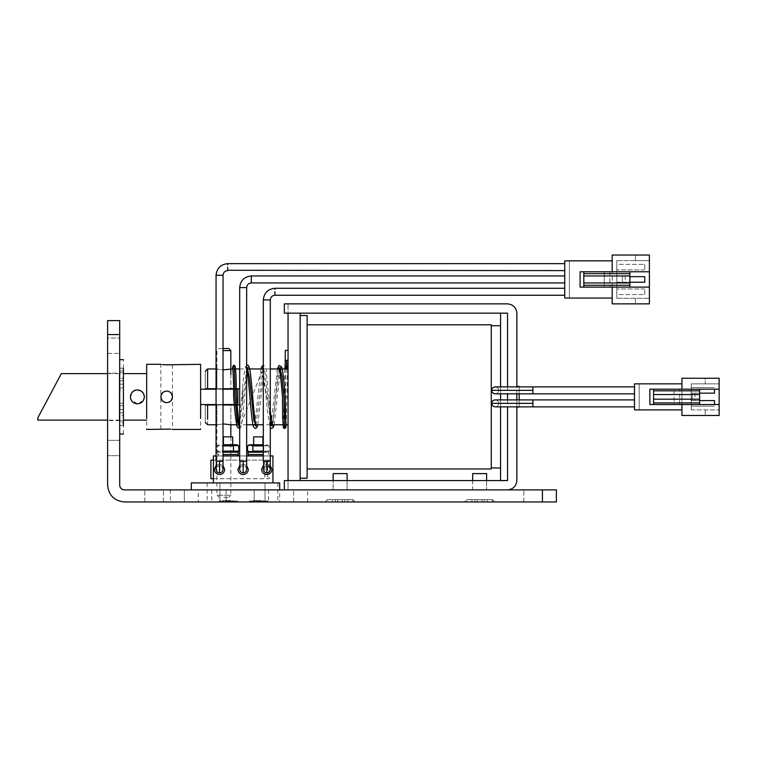 <?xml version="1.0" encoding="UTF-8"?>
<svg xmlns="http://www.w3.org/2000/svg" width="757" height="757" viewBox="0 0 757 757"><rect width="100%" height="100%" fill="white"/><g stroke="black" fill="none" stroke-linecap="round" stroke-linejoin="round"><path stroke-width="0.57" stroke-dasharray="3.79 2.84" d="M285.266 360.323L288.038 360.323L288.048 350.368L285.266 350.368M286.032 368.962L284.594 425.699L283.922 396.867L281.046 369.227L278.283 370.031L272.775 425.264L261.742 371.867L239.685 427.516M235.096 396.867L235.096 396.867C235.02 379.352 234.575 369.747 233.762 368.034L234.594 365.622M279.816 368.063L279.314 368.668M279.201 368.962L272.378 424.772M272.179 425.254L271.725 425.708L272.482 426.106M270.287 421.384L264.865 371.488L263.039 368.678M262.925 368.962L256.093 424.772M247.274 368.034L246.763 368.668M239.685 368.962L246.659 368.962L239.685 425.131M232.541 367.514L233.762 368.034M223.873 497.321L228.756 497.321L223.873 497.321M37.85 420.078L37.85 417.798L61.317 373.665M119.237 420.078L119.237 396.867L119.237 420.126L107.608 420.126M119.237 373.665L119.237 396.867L119.237 373.617L107.608 373.617M230.847 436.865L230.847 495.229L216.899 495.229L230.838 495.229L228.756 497.321M219 348.504L223.873 348.504L219 348.504L216.899 350.595L216.899 389.193L230.847 389.193L216.909 389.193M228.737 348.504L223.873 348.504M119.237 378.301L119.237 396.867L119.237 378.263L123.419 378.263L119.701 378.263L119.701 415.763L119.701 412.915L123.419 412.915L123.419 415.47L123.419 396.867L123.419 415.442L119.701 415.47L119.701 412.915M119.237 415.442L119.237 396.867L119.237 415.442L123.419 415.47L123.419 422.766L119.701 422.766L119.701 425.538L119.701 359.67M123.419 378.301L123.419 396.867L123.419 368.205L123.419 388.019L119.701 388.019L119.701 368.205L119.701 378.263M230.838 350.595L223.873 350.595M216.899 404.541L230.847 404.541L216.899 404.541L216.899 495.229L218.991 497.321M170.524 401.219L172.482 396.867C172.151 400.377 170.23 402.317 166.72 402.686L168.697 402.317M162.528 392.788L166.616 391.057C170.174 391.378 172.132 393.309 172.482 396.867L170.618 392.609M168.764 391.445L167.713 391.151M162.575 400.992L166.72 402.686C163.162 402.364 161.213 400.425 160.853 396.867C161.194 393.356 163.115 391.426 166.616 391.057L162.897 392.448L160.853 396.867L161.818 400.075M237.092 404.541L235.796 404.541M223.031 404.541L216.057 404.541M200.614 389.193L237.821 389.193L237.821 404.541L200.614 404.541L200.614 389.193L200.614 404.541M236.383 389.193L233.591 389.193M223.031 389.193L216.057 389.193M123.419 373.636L123.419 396.867L123.419 373.636M200.614 375.302L200.614 429.427M162.509 364.571L161.837 364.477M161.478 364.42L160.853 364.316L160.853 396.867L161.591 394.047M167.94 391.199L168.65 391.407M166.672 364.836L167.647 364.827M166.417 364.836L165.386 364.817M164.42 364.76L163.503 364.685M170.448 392.448L172.482 396.867L172.482 364.316L169.502 364.713M162.821 429.134L172.482 429.427L172.482 396.867C172.076 400.453 170.088 402.393 166.521 402.677L164.506 402.27M162.821 401.219L160.853 396.867L160.853 429.427M143.177 400.737L137.31 403.841L130.933 399.545M144.209 398.258L143.821 399.535M135.986 390.035L137.433 389.893L143.177 393.006M143.802 394.179L144.209 395.504M130.526 398.229L130.393 396.876L133.525 391.047M134.027 390.754L134.737 390.413M146.669 375.302L146.669 429.427M205.27 388.729C205.27 365.934 205.27 365.934 205.27 388.729L207.598 388.729L207.598 374.45M205.27 405.004C205.27 427.8 205.27 427.8 205.27 405.004L207.598 405.004L207.598 424.772M239.685 388.729L207.598 388.729M216.057 388.729L223.031 388.729M233.582 388.729L236.373 388.729M228.851 388.729L218.896 388.729L230.847 388.729L230.847 368.962L228.851 369.397C222.719 369.918 218.735 369.776 216.899 368.962L223.031 369.842M218.896 388.729L216.899 388.729L216.899 368.962L216.057 368.962M242.477 388.729L242.477 405.004L242.477 388.729M207.598 405.004L239.685 405.004M237.14 405.004L235.834 405.004M223.031 405.004L216.057 405.004M223.873 405.004L216.899 405.004L223.873 405.004M519.179 407.304L519.179 386.439M519.179 386.874L519.179 393.848M519.179 399.895L519.179 406.869M300.141 478.254L300.141 315.489L307.115 315.489L307.115 478.254L300.141 478.254L300.141 315.489M333.175 480.581L347.113 480.581L347.113 489.883L333.156 489.883L347.113 489.883L347.113 480.581L333.156 480.581L347.094 480.581L333.175 480.581L333.156 489.883L340.13 489.883L333.156 489.883L333.156 473.608L347.113 473.608L340.13 473.608L347.113 473.608L347.113 489.883L347.113 480.581M472.671 480.581L479.645 480.581L472.671 480.581L472.671 489.883L486.628 489.883L472.671 489.883L486.628 489.883L472.671 489.883L486.628 489.883L472.671 489.883L472.671 473.608L486.628 473.608L479.645 473.608L486.628 473.608L486.628 489.883L479.645 489.883L486.628 489.883L486.628 480.581L472.69 480.581L486.609 480.581L486.628 489.883L486.628 480.581M347.094 489.883L340.13 489.883L347.094 489.883M223.873 423.882L216.899 424.772L223.873 423.882L230.847 424.772L230.847 404.541M516.851 396.867L516.851 407.332L516.851 396.867M491.274 324.923L491.274 468.82M288.048 419.283L288.048 424.772M288.048 374.45L288.048 368.962M300.141 313.161L300.141 480.581L288.048 480.581L288.048 489.883L288.048 480.581L284.329 480.581L288.048 480.581L288.048 303.86L288.048 313.161L284.329 313.161L300.141 313.161L288.048 313.161M300.141 480.581L288.048 480.581M507.55 303.86L284.329 303.86L288.048 303.86L284.329 303.86L284.329 313.161L507.55 313.161L507.55 480.581L284.329 480.581L284.329 489.883L284.329 480.581L284.329 489.883L507.55 489.883M284.329 303.86L284.329 313.161L284.329 303.86M516.851 406.869L516.851 399.895M516.851 393.848L516.851 386.874M516.851 480.581L516.851 313.161M507.55 386.874L507.55 393.848M507.55 399.895L507.55 406.869M498.712 390.357C498.503 388.275 497.349 387.111 495.258 386.874C497.358 387.092 498.513 388.256 498.712 390.347C498.513 392.486 497.34 393.649 495.201 393.848C497.311 393.64 498.484 392.476 498.712 390.357L500.576 390.357L500.576 393.848M491.738 390.357C491.946 388.227 493.119 387.064 495.258 386.874L495.239 386.874M498.712 403.377C498.503 401.295 497.349 400.131 495.258 399.895C497.368 400.122 498.522 401.286 498.712 403.386C498.503 405.515 497.33 406.67 495.201 406.869C497.311 406.66 498.484 405.497 498.712 403.377L500.576 403.377L500.576 406.869M500.576 386.874L500.576 391.123M500.576 399.895L500.576 403.973M500.576 480.506L500.576 313.237M500.576 402.61L500.576 403.377M500.576 389.77L500.576 390.357M634.508 390.357L634.508 393.848L634.508 390.357M653.575 389.193L653.575 394.548L699.619 394.548M653.575 394.548L653.575 399.194L699.619 399.194M692.172 400.585L699.619 400.585L692.172 400.585L692.172 393.148L699.619 393.148L692.172 393.148L692.172 400.585M694.964 393.148L694.964 400.585M699.619 404.541L679.625 404.541L679.625 389.193L679.625 404.541L674.042 404.541L674.042 389.193L674.042 404.541L649.856 404.541L649.856 389.193L699.619 389.193L699.619 404.541L681.943 404.541L719.15 404.541L719.15 415.47L681.943 415.47L681.943 378.263L719.15 378.263L719.15 389.193L719.15 383.846L705.202 383.846L719.15 383.846L719.15 378.263L705.202 378.263L705.202 383.846L705.202 378.263L719.15 378.263L719.15 404.541M653.575 390.82L699.619 390.82M653.575 399.194L653.575 402.913L699.619 402.913M653.575 402.913L653.575 404.541M699.619 400.585L691.245 400.585L691.245 406.168L714.504 406.168L691.245 406.168L691.245 400.585L714.504 400.585L714.504 404.541M699.619 393.148L691.245 393.148L691.245 387.565L714.504 387.565L691.245 387.565L691.245 393.148L714.504 393.148L714.504 389.193M681.943 404.541L681.943 409.887L634.508 409.887L634.508 383.846L639.163 383.846L639.163 409.887L639.163 383.846L681.943 383.846L681.943 389.193L719.15 389.193M681.943 389.193L699.619 389.193M691.245 409.887L719.15 409.887L691.245 409.887L691.245 383.846L719.15 383.846L691.245 383.846L691.245 409.887M705.202 409.887L705.202 415.47L705.202 409.887M681.943 383.846L681.943 409.887M223.41 436.865L232.702 436.865M253.642 436.865L262.925 436.865M232.702 444.766L223.41 444.766L232.702 444.766M262.925 444.766L253.633 444.766L262.925 444.766M644.746 294.558L644.746 288.975L644.746 294.558L616.841 294.558L616.841 288.975L616.841 294.558L644.746 294.558M644.746 288.975L616.841 288.975L644.746 288.975M629.862 276.655L644.746 276.655L644.746 282.238L616.841 282.238L616.841 276.655L616.841 282.238L629.862 282.238M644.746 264.325L644.746 269.908L644.746 264.325L616.841 264.325L616.841 269.908L616.841 264.325L644.746 264.325M644.746 269.908L616.841 269.908L644.746 269.908M612.186 287.121L612.186 260.843L612.186 271.772L629.862 271.772L604.285 271.772L604.285 287.121L604.285 271.772L580.099 271.772L580.099 287.121L649.392 287.121L649.392 303.86L612.186 303.86L612.186 255.033L649.392 255.033L649.392 271.772L649.392 260.607L635.445 260.607L649.392 260.607L649.392 255.033L635.445 255.033L635.445 260.607L635.445 255.033L649.392 255.033L649.392 287.121M612.186 260.843L569.406 260.843L569.406 298.05L564.75 298.05L564.75 260.843L569.406 260.843L569.406 298.05L612.186 298.05M629.862 285.257L583.817 285.257L583.817 287.121M583.817 271.772L583.817 273.627L629.862 273.627M616.841 298.277L649.392 298.277L616.841 298.277L616.841 260.607L616.841 298.277M622.415 283.165L629.862 283.165L622.415 283.165L622.415 275.728L629.862 275.728L622.415 275.728L622.415 283.165M625.206 275.728L625.206 283.165M629.862 271.772L629.862 287.121M612.186 271.772L649.392 271.772M629.862 275.955L583.817 275.955L583.817 273.627M629.862 282.929L583.817 282.929L583.817 285.257M583.817 275.955L583.817 282.929M609.868 271.772L609.868 287.121L609.868 271.772M616.841 260.607L649.392 260.607L616.841 260.607M635.445 298.277L635.445 303.86L635.445 298.277M564.75 289.411L564.75 288.285M564.75 294.123L564.75 295.258M564.75 277.09L564.75 275.955M564.75 281.803L564.75 282.929M564.75 264.761L564.75 263.635M564.75 269.473L564.75 270.609M223.031 444.766L235.512 444.766M250.444 444.766L263.304 444.766M238.796 445.873L222.69 445.873L220.202 445.04L217.316 445.873L223.031 445.769M263.304 445.769L269.028 445.873L266.54 445.04L263.654 445.873L247.548 445.873M219.218 444.766L217.316 445.873L217.316 451.115L219.956 451.938L222.69 451.115L222.69 445.873L223.031 451.21M233.43 445.873L233.43 451.115L217.316 451.115L219.218 452.213L228.056 452.213L220.363 452.213M238.796 451.115L236.156 451.938L233.43 451.115M263.304 451.21L247.548 451.115M263.654 445.873L263.654 451.115L269.028 451.115L266.379 451.938L263.654 451.115L263.654 445.873M252.914 445.873L252.914 451.115M267.117 444.766L269.028 445.873L269.028 451.115L267.117 452.213L249.45 452.213M235.749 452.213L236.894 452.213M250.595 452.213L265.972 452.213M223.022 469.69C222.946 467.466 221.792 466.217 219.549 465.933C217.581 466.094 216.426 467.164 216.067 469.141C216.142 471.365 217.297 472.623 219.549 472.907C221.508 472.737 222.662 471.668 223.022 469.69C222.946 467.466 221.792 466.217 219.549 465.933C217.581 466.094 216.426 467.164 216.067 469.141M246.65 469.69C246.574 467.466 245.419 466.217 243.167 465.933C241.209 466.094 240.054 467.164 239.695 469.141C239.77 471.365 240.925 472.623 243.167 472.907C245.136 472.737 246.29 471.668 246.65 469.69C246.574 467.466 245.419 466.217 243.167 465.933C241.209 466.094 240.054 467.164 239.695 469.141M270.268 469.69C270.202 467.466 269.038 466.217 266.795 465.933C264.836 466.094 263.673 467.164 263.313 469.141C263.389 471.365 264.553 472.623 266.795 472.907C268.754 472.737 269.918 471.668 270.268 469.69M223.031 452.213L238.266 452.213M248.069 452.213L263.304 452.213M269.151 461.278L266.795 461.278L266.795 465.933C264.836 466.094 263.673 467.164 263.313 469.141M223.031 454.531L238.266 454.531M248.069 454.531L263.304 454.531M270.287 465.612L266.795 464.259L263.304 465.612L266.795 464.259L270.287 465.612M246.659 465.612L243.167 464.259L239.685 465.612L243.167 464.259L246.659 465.612M223.031 465.612L219.549 464.259L216.057 465.612L219.549 464.259L223.031 465.612M231.065 500.576L226.589 500.576L231.065 500.576L231.065 501.967L232.957 501.967L231.065 501.967L231.065 500.576M226.589 500.576L223.154 500.576L226.589 500.576L226.589 501.967L229.56 501.967L226.589 501.967L226.589 500.576M229.56 500.576L229.56 501.967L229.56 500.576M230.024 500.576L230.024 501.967L230.024 500.576M229.522 500.576L229.522 501.967L229.522 500.576M226.551 500.576L226.088 501.967L226.551 500.576M226.088 500.576L226.088 501.967L225.047 501.967L254.191 501.967L226.106 501.967C207.267 501.967 207.267 501.967 226.106 501.967C207.267 501.967 207.267 501.967 226.106 501.967L226.088 500.576M225.047 500.576L225.047 501.967L223.154 501.967L225.047 501.967L225.047 500.576M223.154 500.576L223.154 501.967L223.154 500.576M232.957 500.576L232.957 501.967L232.957 500.576M261.297 500.576L256.812 500.576L261.297 500.576L261.297 501.967L263.181 501.967L261.297 501.967L261.297 500.576M256.812 500.576L253.387 500.576L256.812 500.576L256.812 501.967L259.783 501.967L256.812 501.967L256.812 500.576M259.783 500.576L259.783 501.967L259.783 500.576M260.247 500.576L260.247 501.967L260.247 500.576M259.755 500.576L259.755 501.967L259.755 500.576M256.784 500.576L256.32 501.967L256.784 500.576M256.32 500.576L256.32 501.967L255.27 501.967L256.32 501.967L256.32 500.576M255.27 500.576L255.27 501.967L253.387 501.967L255.27 501.967L255.27 500.576M253.387 500.576L253.387 501.967L253.387 500.576M263.181 500.576L263.181 501.967L263.181 500.576M248.996 501.967L258.288 501.967L248.996 501.967L248.987 501.039L258.288 501.039L248.996 501.039L248.05 501.967L267.581 501.967L267.581 501.039L258.288 501.039L267.571 501.039M267.571 501.967L258.288 501.967L268.517 501.967L267.581 501.039M218.773 501.967L228.056 501.967L218.773 501.967L218.754 501.039L228.056 501.039L218.773 501.039L217.827 501.967L237.357 501.967L237.357 501.039L228.056 501.039L237.338 501.039M237.338 501.967L228.056 501.967M228.056 454.531L237.064 454.531L228.056 454.531M218.054 455.932L218.054 454.531L219.047 454.531M238.058 454.531L237.064 454.531M258.288 454.531L249.28 454.531L258.288 454.531M248.287 454.531L249.28 454.531M267.287 455.932L249.28 455.932L268.281 455.932L268.281 454.531L267.287 454.531M342.457 499.648L347.804 499.648L337.811 499.648L342.457 499.648L342.457 501.967L347.804 501.967L332.455 501.967L342.457 501.967L342.457 499.648L342.457 501.967L342.457 499.648L347.804 499.648L347.804 501.967L347.804 499.648L332.455 499.648L337.811 499.648L337.811 501.967L332.455 501.967L337.811 501.967L337.811 499.648L337.811 501.967L337.811 499.648L342.457 499.648L342.457 501.967L342.457 499.648M332.455 499.648L332.455 501.967L332.455 499.648L335.483 499.648L332.455 499.648L332.455 501.967L332.455 499.648M325.018 501.967L327.346 499.648L327.346 501.967L352.923 501.967L327.365 501.967L327.346 499.648L352.923 499.648L327.365 499.648L325.018 501.967L355.251 501.967L352.923 499.648L340.13 499.648L352.894 499.648L352.923 501.967L352.923 499.648L355.251 501.967L340.13 501.967L355.222 501.967M337.811 499.648L335.483 499.648L337.811 499.648L337.811 501.967L337.811 499.648M347.804 499.648L347.804 501.967L347.804 499.648M481.972 499.648L487.319 499.648L477.326 499.648L481.972 499.648L481.972 501.967L487.319 501.967L471.971 501.967L481.972 501.967L481.972 499.648L481.972 501.967L481.972 499.648L487.319 499.648L487.319 501.967L487.319 499.648L471.971 499.648L477.326 499.648L477.326 501.967L471.971 501.967L477.326 501.967L477.326 499.648L477.326 501.967L477.326 499.648L481.972 499.648L481.972 501.967L481.972 499.648M471.971 499.648L471.971 501.967L471.971 499.648L474.999 499.648L471.971 499.648L471.971 501.967L471.971 499.648M466.88 501.967L492.438 501.967L466.88 501.967L466.861 499.648L492.438 499.648L466.88 499.648L464.533 501.967L466.861 499.648L466.861 501.967M477.326 499.648L474.999 499.648L477.326 499.648L477.326 501.967L477.326 499.648M487.319 499.648L487.319 501.967L487.319 499.648M492.41 501.967L479.645 501.967L492.41 501.967L492.438 499.648L479.645 499.648L492.41 499.648L492.438 501.967M479.645 473.608L472.671 473.608L479.645 473.608M340.13 473.608L333.156 473.608L340.13 473.608M123.419 434.073L123.419 412.915M123.419 378.263L123.419 368.214L119.701 368.214L119.701 425.519L123.419 425.519L123.419 390.508L119.701 390.508L119.701 425.557L123.419 425.557L123.419 422.766M119.701 390.508L119.701 388.019M119.701 415.47L119.701 422.766M237.064 455.932L238.058 455.932M223.031 455.932L219.047 455.932M270.287 455.932L263.304 455.932M464.561 501.967L494.766 501.967L479.645 501.967L494.766 501.967L492.438 499.648L494.766 501.967M191.313 489.883L191.313 482.9L279.674 482.9L279.674 501.967L542.428 501.967L542.428 489.883L542.428 501.967L523.825 501.967L556.386 501.967L556.386 489.883L184.339 489.883L184.339 501.967L198.296 501.967L198.296 489.883M154.116 489.883L144.814 489.883L154.116 489.883M154.116 501.967L144.814 501.967L154.116 501.967M119.701 440.366L107.608 440.356L107.608 455.695L119.701 455.695L119.701 448.021L119.701 455.695L107.608 455.695L107.608 440.356L119.701 440.356L119.701 455.686L119.701 440.366M107.608 448.021L107.608 455.686L107.608 448.021M119.701 338.057L119.701 353.387L119.701 338.038L119.701 353.387L119.701 338.057L107.608 338.038L107.608 353.387L107.608 338.038L107.608 353.387L107.608 338.057L119.701 338.038M107.608 377.8L107.608 415.934L107.608 373.154L119.701 373.154M107.608 415.934L107.608 420.589L119.701 420.589M213.408 460.114L269.066 460.114L269.066 478.717L210.891 478.717M213.408 478.717L269.066 478.717M269.066 460.114L210.976 460.114L210.976 478.717M267.609 460.114L267.609 478.717M219.464 455.932L216.057 455.932M246.659 455.932L239.685 455.932M213.408 482.9L213.408 455.932L272.936 455.932L272.936 482.9L213.408 482.9L272.936 482.9M265.026 482.9C281.528 482.9 281.528 482.9 265.026 482.9C281.528 482.9 281.528 482.9 265.026 482.9L219.918 482.9L265.026 482.9L265.026 501.967C281.528 501.967 281.528 501.967 265.026 501.967C281.528 501.967 281.528 501.967 265.026 501.967L219.918 501.967L265.026 501.967L265.026 482.9M219.918 482.9C203.415 482.9 203.415 482.9 219.918 482.9C203.415 482.9 203.415 482.9 219.918 482.9L219.918 501.967C203.415 501.967 203.415 501.967 219.918 501.967C203.415 501.967 203.415 501.967 219.918 501.967L219.918 482.9M293.631 501.967L293.631 489.883L293.631 501.967M226.106 489.883L226.106 501.967L226.106 489.883L254.191 489.883L254.191 501.967C273.031 501.967 273.031 501.967 254.191 501.967C273.031 501.967 273.031 501.967 254.191 501.967L254.191 489.883L226.106 489.883C207.267 489.883 207.267 489.883 226.106 489.883C207.267 489.883 207.267 489.883 226.106 489.883M254.191 489.883C273.031 489.883 273.031 489.883 254.191 489.883C273.031 489.883 273.031 489.883 254.191 489.883M170.391 489.883L170.391 501.967L184.339 501.967L184.339 489.883L124.347 489.883C121.546 489.58 119.994 488.038 119.701 485.228L119.701 320.599L107.608 320.599L107.608 485.228M279.674 501.967L198.296 501.967M170.391 501.967L124.347 501.967M119.701 434.073L119.701 425.519L123.419 425.538M123.419 368.214L123.419 359.67M123.419 372.841L119.701 372.841M123.419 390.508L123.419 388.019M123.419 368.186L119.701 368.205L123.419 368.186M123.419 380.828L119.701 380.828M123.419 403.235L119.701 403.235M287.755 367.476L286.439 365.811L285.029 366.88M286.439 365.811L286.07 368.508M286.335 368.545C285.663 372.406 285.304 381.85 285.257 396.867C287.045 396.867 287.045 396.867 285.257 396.867C287.045 396.867 287.045 396.867 285.257 396.867C283.468 396.867 283.468 396.867 285.257 396.867C283.468 396.867 283.468 396.867 285.257 396.867L284.528 428.49C282.768 427.525 282.787 426.588 284.594 425.699L285.834 426.57M284.717 368.962L283.26 426.674L284.566 425.699L285.853 426.674M532.9 393.839L532.9 390.357L500.651 390.357M532.9 390.357L532.9 386.884M532.9 406.859L532.9 403.377L500.651 403.377M532.9 403.377L532.9 399.904M227.687 270.277L227.687 267.117M227.687 264.761L227.687 263.635M251.305 282.929L251.305 275.955M274.933 295.258L274.933 291.767M274.933 289.411L274.933 288.285M223.031 275.255L216.057 275.255M246.659 287.584L239.685 287.584M270.287 299.904L263.304 299.904M221.905 461.278L216.388 461.278M245.523 461.278L240.016 461.278M266.795 461.278L263.644 461.278M219.549 461.278L219.549 465.933M243.167 461.278L243.167 465.933M344.785 499.648L344.785 501.967L344.785 499.648M335.483 499.648L335.483 501.967L335.483 499.648M484.3 499.648L484.3 501.967L484.3 499.648M474.999 499.648L474.999 501.967L474.999 499.648M123.419 420.958L119.701 420.958M264.761 460.114L264.761 478.717M264.846 460.114L264.846 478.717M307.579 501.967L307.579 489.883M107.608 334.556L119.701 334.556M123.419 370.977L119.701 370.977M123.419 384.159L119.701 384.159M123.419 405.724L119.701 405.724M123.419 409.575L119.701 409.575M287.518 368.962L286.222 424.772M274.1 424.772L280.61 367.647L278.964 367.656M280.61 367.647L279.835 368.053M270.287 411.363L266.048 369.388L264.941 366.057L263.304 365.281M257.825 424.772L264.335 367.665L262.688 367.647M261.07 368.962L254.551 426.077L256.197 426.087M239.032 428.471C240.471 428.292 241.199 428.689 242.562 418.101L245.997 381.121C247.539 366.454 248.268 367.391 248.069 367.637L246.403 367.628L246.659 368.309M247.16 365.243L245.599 366.407L243.735 376.106C242.183 389.316 240.669 413.313 239.146 422.425L238.275 426.096L239.922 426.077L239.685 425.443M277.346 368.962L270.817 426.115L271.706 425.699M263.304 369.88L267.76 414.174L270.287 427.752M233.639 368.034L232.484 367.315M230.847 374.45L230.847 388.729M216.899 405.004L216.899 424.772L216.057 424.772M230.847 424.772L230.847 405.004M285.692 424.772L282.9 424.772M272.056 424.772L271.063 424.772M270.287 424.772L263.304 424.772M255.781 424.772L254.778 424.772M246.659 424.772L239.685 424.772M237.764 424.772L236.657 424.772M280.998 368.962L280.516 368.962M270.287 368.962L263.304 368.962M248.447 368.962L247.965 368.962M235.569 368.962L232.768 368.962M217.827 454.531L217.827 452.213M268.517 452.213L268.517 454.531M222.936 500.576L222.936 501.967M233.175 500.576L233.175 501.967M253.169 500.576L253.169 501.967M263.398 500.576L263.398 501.967M238.285 501.967L237.357 501.039M523.825 501.967L523.825 489.883L523.825 501.967M144.814 501.967L144.814 489.883L144.814 501.967M163.417 501.967L163.417 489.883L163.417 501.967M542.428 501.967L542.428 489.883M107.608 353.387L119.701 353.387L107.608 353.387M277.819 482.9L277.819 501.967M207.125 482.9L207.125 501.967M211.78 489.883L211.78 501.967M268.517 489.883L268.517 501.967"/><path stroke-width="1.14" d="M288.048 350.368L285.257 350.368L285.257 360.323L288.038 360.323L287.518 368.962M279.816 368.063L281.859 376.238L283.922 396.867L284.528 428.49L285.834 426.57M239.685 427.516L237.329 421.876L234.963 396.876L237.395 419.227L239.685 425.131M272.378 424.772L272.179 425.254M270.287 411.363L272.482 426.106L271.706 425.699L270.287 421.384M256.093 424.772L253.888 420.674L249.469 377.554L247.274 368.034M246.763 368.668L247.965 368.962M234.594 365.622L233.506 365.252C234.396 367.145 234.878 377.677 234.963 396.876L235.096 396.867M233.506 365.252L232.541 367.514M107.608 373.617L61.345 373.617L37.85 417.798L37.85 420.126L107.608 420.126M223.031 348.504L223.873 348.504L223.031 348.504M223.031 350.595L230.828 350.595L228.756 348.504L223.873 348.504M230.828 350.595L230.847 374.45M168.697 402.317L170.524 401.219M161.818 400.075L162.575 400.992M236.383 389.193L237.821 389.193L237.821 404.541L237.092 404.541M235.796 404.541L223.031 404.541M216.057 404.541L200.614 404.541M233.591 389.193L223.031 389.193M216.057 389.193L200.614 389.193M123.419 373.617L146.669 373.617M200.614 418.441L200.614 364.316L166.417 364.836M163.503 364.685L162.509 364.571M162.897 364.619L166.663 364.836M160.853 396.867L160.853 396.867C161.175 400.33 163.067 402.27 166.521 402.677C170.126 402.412 172.113 400.472 172.482 396.867C172.161 393.403 170.268 391.473 166.824 391.057C163.209 391.331 161.222 393.262 160.853 396.867L160.853 396.867M161.875 393.583L162.528 392.788M165.386 364.817L164.42 364.76M169.502 364.713L167.827 364.817M164.506 402.27L162.821 401.219M170.524 429.134L146.669 429.427M137.31 403.841C141.578 403.462 143.925 401.144 144.35 396.867L144.35 396.867C143.944 392.656 141.635 390.328 137.433 389.893C133.156 390.281 130.81 392.599 130.393 396.867L130.393 396.867C130.8 401.078 133.1 403.405 137.31 403.841M144.35 396.895L144.209 398.258M143.821 399.535L143.177 400.737M143.177 393.006L143.802 394.179M144.209 395.504L144.35 396.848M133.525 391.047L134.027 390.754M134.737 390.413L135.986 390.035M130.933 399.564L130.526 398.229M146.669 418.441L146.669 364.316L160.853 364.316M205.27 388.729C205.27 365.934 205.27 365.934 205.27 388.729L207.598 388.729L207.598 368.962L205.27 371.29M205.27 405.004C205.27 427.8 205.27 427.8 205.27 405.004L207.598 405.004L207.598 419.283M207.598 388.729L216.057 388.729M223.031 388.729L233.582 388.729M236.373 388.729L239.685 388.729M239.685 405.004L237.14 405.004M235.834 405.004L223.031 405.004M216.057 405.004L207.598 405.004M519.179 393.848L519.179 399.895M519.179 406.869L516.851 407.332M300.141 315.489L307.115 315.489L307.115 478.254L300.141 478.254M230.847 436.865L230.847 424.772L223.031 423.901M223.031 369.842L232.768 368.962M307.115 468.952L491.274 468.952L491.274 324.791L307.115 324.791M300.141 480.581L300.141 313.161M288.048 480.581L288.048 313.161M507.55 406.869L507.55 480.581L284.329 480.581L284.329 489.883L507.55 489.883C513.161 489.287 516.265 486.183 516.851 480.581C516.265 486.183 513.161 489.287 507.55 489.883M507.55 303.86C513.161 304.446 516.265 307.55 516.851 313.161C516.265 307.55 513.161 304.446 507.55 303.86L284.329 303.86L284.329 313.161L507.55 313.161L507.55 386.874M516.851 480.581L516.851 406.869M516.851 399.895L516.851 393.848M516.851 386.874L516.851 313.161M491.274 467.892L500.576 468.025M507.55 393.848L507.55 399.895M495.201 393.848L495.229 393.848C493.091 393.621 491.946 392.467 491.738 390.357C491.955 392.448 493.11 393.612 495.201 393.848L532.9 393.848L532.9 390.357L491.738 390.357C491.965 388.237 493.138 387.073 495.258 386.874L532.9 386.874L532.9 390.357M495.201 406.869L495.229 406.869C493.091 406.641 491.936 405.487 491.738 403.377C491.946 401.248 493.119 400.084 495.258 399.895L532.9 399.895L532.9 403.377L491.738 403.377C491.955 405.468 493.11 406.632 495.201 406.869L532.9 406.869L532.9 403.377M495.258 399.895C493.138 400.103 491.965 401.257 491.738 403.377M500.576 313.237L500.576 386.874M500.576 393.848L500.576 399.895M500.576 406.869L500.576 480.534L507.55 480.534M653.575 402.913L699.619 402.913L699.619 404.541L653.575 404.541L653.575 389.193L699.619 389.193L699.619 399.194L653.575 399.194M699.619 394.548L653.575 394.548M699.619 390.82L653.575 390.82M699.619 402.913L699.619 399.194M653.575 389.193L649.856 389.193L649.856 404.541L653.575 404.541M681.943 389.193L681.943 378.263L719.15 378.263L719.15 389.193L699.619 389.193M699.619 404.541L719.15 404.541L719.15 415.47L681.943 415.47L681.943 404.541M714.504 404.541L714.504 400.585L699.619 400.585M714.504 389.193L714.504 393.148L699.619 393.148M719.15 404.541L719.15 389.193M681.943 383.846L634.508 383.846L634.508 409.887L681.943 409.887M223.41 444.766L223.41 436.865L232.702 436.865L232.702 444.766M253.633 444.766L253.633 436.865L262.934 436.865L262.934 444.766M629.862 282.238L644.746 282.238L644.746 276.655L629.862 276.655M583.817 273.627L629.862 273.627L629.862 271.772L649.392 271.772L649.392 255.033L612.186 255.033L612.186 271.772M583.817 285.257L629.862 285.257L629.862 287.121L580.099 287.121L580.099 271.772L583.817 271.772L583.817 287.121M629.862 271.772L583.817 271.772M629.862 287.121L649.392 287.121L649.392 303.86L612.186 303.86L612.186 287.121M583.817 275.955L629.862 275.955L629.862 273.627M583.817 282.929L629.862 282.929L629.862 285.257M629.862 275.955L629.862 282.929M649.392 287.121L649.392 271.772M612.186 260.843L564.75 260.843L564.75 298.05L612.186 298.05M222.69 445.873L233.43 445.873L235.91 445.04L238.796 445.873L236.894 444.766L223.031 444.766M263.304 444.766L249.45 444.766L247.548 445.873L250.028 445.04L252.914 445.873L263.654 445.873M227.687 264.761L227.687 263.635C220.684 264.363 216.805 268.233 216.057 275.255L222.709 275.255M227.687 267.117L227.687 270.609C224.886 270.902 223.334 272.454 223.031 275.255L223.022 469.69C222.662 471.668 221.508 472.737 219.549 472.907C217.297 472.623 216.142 471.365 216.067 469.141L216.388 461.278M246.659 287.584C246.962 284.774 248.504 283.222 251.305 282.929L251.305 275.955C244.312 276.683 240.433 280.563 239.685 287.584L246.659 287.584L246.65 469.69C246.29 471.668 245.136 472.737 243.167 472.907C240.925 472.623 239.77 471.365 239.695 469.141L240.016 461.278M274.933 289.411L274.933 288.285C267.931 289.013 264.061 292.883 263.304 299.904L270.287 299.904L270.287 469.416M274.933 291.767L274.933 295.258C272.132 295.552 270.58 297.094 270.287 299.904M222.69 451.115L238.796 451.115L238.796 445.873M233.43 445.873L233.43 451.115M252.914 445.873L252.914 451.115L263.654 451.115M247.548 445.873L247.548 451.115L250.188 451.938L252.914 451.115M263.644 461.278L263.313 469.141C263.389 471.365 264.553 472.623 266.795 472.907C268.754 472.737 269.918 471.668 270.268 469.69C270.202 467.466 269.038 466.217 266.795 465.933M223.031 454.531L238.285 454.531L238.285 452.213L223.031 452.213M263.304 454.531L248.069 454.531L248.05 452.213L263.304 452.213M271.952 469.416L270.287 465.612L271.952 469.416C271.536 472.737 269.681 474.459 266.388 474.563C269.681 474.459 271.536 472.737 271.952 469.416M263.304 465.612L261.629 469.416C261.875 472.321 263.464 474.033 266.388 474.563C263.464 474.033 261.875 472.321 261.629 469.416L263.304 465.612M248.334 469.416L246.659 465.612L248.334 469.416C247.918 472.737 246.053 474.459 242.76 474.563C246.053 474.459 247.918 472.737 248.334 469.416M239.685 465.612L238.01 469.416C238.256 472.321 239.837 474.033 242.76 474.563C239.837 474.033 238.256 472.321 238.01 469.416L239.685 465.612M224.706 469.416L223.031 465.612L224.706 469.416C224.29 472.737 222.435 474.459 219.142 474.563C222.435 474.459 224.29 472.737 224.706 469.416M216.057 465.612L214.382 469.416C214.628 472.321 216.218 474.033 219.142 474.563C216.218 474.033 214.628 472.321 214.382 469.416L216.057 465.612M347.113 480.581L347.113 473.608L333.156 473.608L333.156 480.581M486.628 480.581L486.628 473.608L472.671 473.608L472.671 480.581M239.685 455.932L223.031 455.932M263.304 455.932L246.659 455.932M228.056 501.967L217.846 501.967M268.498 501.967L248.069 501.967M355.222 501.967L325.046 501.967M494.737 501.967L464.561 501.967M213.408 460.114L210.891 460.114L210.891 478.717L213.408 478.717M216.057 455.932L213.408 455.932L213.408 482.9M272.936 482.9L272.936 455.932L270.287 455.932M279.674 489.883L279.674 482.9L191.313 482.9L191.313 489.883M556.386 489.883L556.386 501.967L542.428 501.967L542.428 489.883L556.386 489.883M119.701 334.556L107.608 334.556L107.608 320.599L119.701 320.599L119.701 485.228C119.994 488.038 121.546 489.58 124.347 489.883L542.428 489.883M124.347 501.967C114.25 500.907 108.677 495.324 107.608 485.228C108.677 495.324 114.25 500.907 124.347 501.967L542.428 501.967M123.419 368.214L123.419 425.519M107.608 334.556L107.608 485.228M284.717 368.962L285.029 366.88L286.335 368.545L286.657 360.323L286.439 365.811M286.25 368.962L287.755 367.476M564.75 270.609L227.687 270.277M217.193 461.278L223.031 461.278M240.811 461.278L246.659 461.278M264.439 461.278L270.287 461.278M219.549 461.278L219.549 472.907M243.167 461.278L243.167 472.907M266.795 461.278L266.795 472.907M285.029 366.88L285.257 360.323M286.222 424.772L285.758 427.8L284.575 428.5M277.346 368.962L279.068 365.442L281.67 366.908C282.919 371.507 284.112 381.471 285.257 396.81L285.853 426.674M282.465 396.923L282.673 418.479L283.392 427.847L284.528 428.49M270.287 427.752L271.583 428.49L273.163 427.573L274.1 424.772M280.61 367.647L279.835 368.053M246.403 367.628L248.05 377.033C249.63 390.953 251.182 415.773 252.781 423.996L253.614 427.099L255.289 428.471L256.869 427.563L257.825 424.772M255.421 425.68L256.197 426.087L255.383 422.756C253.69 412.981 251.977 384.092 250.255 372.264C249.413 366.7 248.381 364.363 247.16 365.243L246.659 365.366M233.639 396.933C234.765 411.855 235.929 421.725 237.13 426.551L237.613 427.573L239.685 428.348M248.069 367.637L247.293 368.034M239.922 426.077L239.685 425.434C238.635 420.778 237.547 411.212 236.421 396.744M278.964 367.665L279.238 368.385C280.279 373.144 281.358 382.682 282.475 396.99M262.698 367.656L263.304 369.88M263.304 365.281L261.865 366.454L261.07 368.962M236.43 396.81L236.004 375.217C235.011 361.553 235.162 367.807 234.5 365.546L233.629 365.243M232.494 367.315L232.484 367.315C232.919 367.296 233.762 383.137 233.639 396.923M200.614 429.427L172.482 429.427M123.419 420.126L146.669 420.126M216.899 424.772L207.598 424.772L205.27 422.444M519.179 386.401L516.851 386.401M288.048 424.772L285.692 424.772M282.9 424.772L272.056 424.772M271.063 424.772L270.287 424.772M263.304 424.772L255.781 424.772M254.778 424.772L246.659 424.772M239.685 424.772L237.764 424.772M236.657 424.772L230.847 424.772M207.598 368.962L216.899 368.962M288.048 368.962L280.998 368.962M280.516 368.962L270.287 368.962M263.304 368.962L248.447 368.962M239.685 368.962L235.569 368.962M491.274 325.718L500.576 325.718M500.576 313.209L507.55 313.209M634.508 386.874L532.9 386.874M634.508 393.848L532.9 393.848M634.508 399.895L532.9 399.895M634.508 406.869L532.9 406.869M227.687 263.635L564.75 263.635M251.305 282.929L564.75 282.929M251.305 275.955L564.75 275.955M274.933 295.258L564.75 295.258M274.933 288.285L564.75 288.285M216.057 275.255L216.057 461.278M239.685 287.584L239.685 461.278M263.304 299.904L263.304 461.278M236.894 452.213L238.796 451.115M247.548 451.115L249.45 452.213M238.058 455.932L238.058 454.531M248.287 454.531L248.287 455.932M119.701 359.67L123.419 359.67M119.701 434.073L123.419 434.073"/></g></svg>
